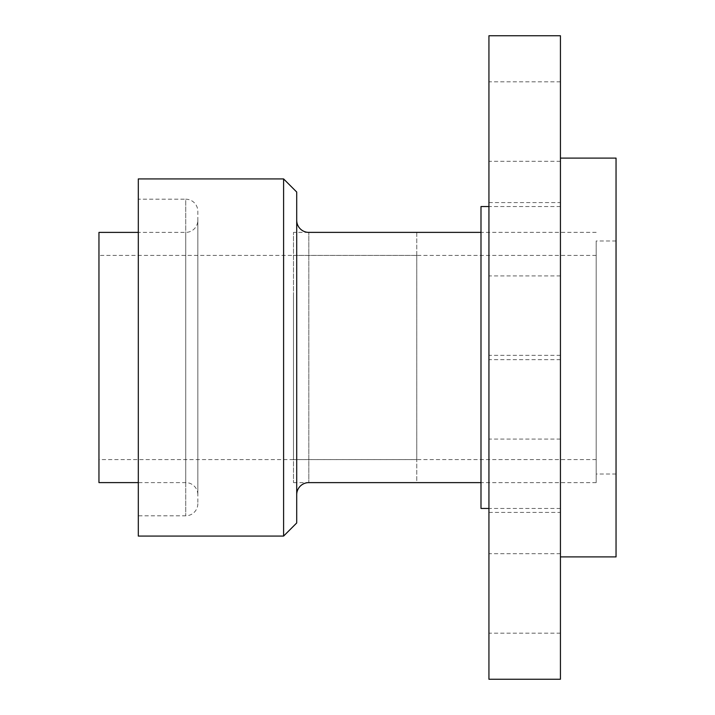 <?xml version="1.0" encoding="UTF-8"?>
<svg xmlns="http://www.w3.org/2000/svg" width="715" height="715" viewBox="0 0 715 715"><rect width="100%" height="100%" fill="white"/><g stroke="black" fill="none" stroke-linecap="round" stroke-linejoin="round"><path stroke-width="0.54" stroke-dasharray="3.58 2.68" d="M416.774 459.602L416.774 255.398L416.774 459.602L98.956 459.602L98.956 255.398L98.956 459.602M416.774 255.398L98.956 255.398M197.832 220.283L197.832 494.717L197.832 220.283A12.11 12.11 0 0 1 185.73 232.393L138.308 232.393M197.832 494.717A12.11 12.11 0 0 0 185.73 482.607L138.308 482.607M197.832 503.7A12.11 12.11 0 0 1 185.73 515.801L138.308 515.801L138.308 199.199L185.73 199.199L185.73 515.801L185.73 199.199A12.11 12.11 0 0 1 197.832 211.3L197.832 503.7L197.832 211.3M138.308 199.199L138.308 515.801M293.499 482.625L308.201 482.625A12.11 12.11 0 0 1 308.817 482.607L308.817 232.393L308.817 482.607L416.774 482.607L416.774 232.393L308.817 232.393A12.11 12.11 0 0 1 308.201 232.375L293.499 232.375L293.499 482.625L293.499 232.375M296.707 220.283L296.707 494.717L296.707 220.283M416.774 232.393L416.774 482.607M296.707 522.969L296.707 192.031M283.596 178.92L283.596 536.08M138.308 178.92L138.308 536.08M98.956 232.393L98.956 482.607M560.435 549.933L560.435 158.095L560.435 549.933M616.044 556.905L616.044 158.095M596.185 469.943L596.185 240.982L596.185 469.943M616.044 245.057L616.044 474.018L616.044 245.057M560.435 211.837L560.435 508.445L560.435 211.837M480.989 508.445L480.989 206.555M480.989 478.246L480.989 236.754L480.989 478.246M488.935 679.25L488.935 35.75M560.435 35.75L560.435 679.25M488.935 632.552L488.935 553.714L488.935 632.552M560.435 554.331L560.435 633.159L560.435 554.331M488.935 160.669L488.935 81.841L488.935 160.669M560.435 82.448L560.435 161.286L560.435 82.448M488.935 438.474L488.935 359.645L488.935 438.474M560.435 360.253L560.435 439.09L560.435 360.253M560.435 204.964L560.435 512.414L560.435 204.964M488.935 510.036L488.935 202.586L488.935 510.036M488.935 354.747L488.935 275.91L488.935 354.747M560.435 276.526L560.435 355.355L560.435 276.526M596.185 281.773L596.185 482.625L596.185 281.773M293.499 295.715L293.499 459.584L293.499 295.715M596.185 419.285L596.185 255.416L596.185 419.285M185.73 482.607L185.73 232.393L185.73 482.607M616.044 474.018L596.185 474.018M616.044 240.982L596.185 240.982M560.435 206.555L488.935 206.555M560.435 508.445L488.935 508.445M560.435 553.714L488.935 553.714M560.435 81.841L488.935 81.841M560.435 359.645L488.935 359.645M488.935 202.586L560.435 202.586M560.435 275.91L488.935 275.91M560.435 355.355L488.935 355.355M488.935 512.414L560.435 512.414M560.435 439.09L488.935 439.09M560.435 161.286L488.935 161.286M560.435 633.159L488.935 633.159M596.185 482.625L480.989 482.625M596.185 255.416L293.499 255.416M596.185 459.584L293.499 459.584M596.185 232.375L480.989 232.375"/><path stroke-width="1.07" d="M138.308 232.393L98.956 232.393L98.956 482.607L138.308 482.607M283.596 536.08L283.596 178.92L138.308 178.92L138.308 536.08L283.596 536.08L296.707 522.969L296.707 192.031L283.596 178.92M296.707 494.717A12.11 12.11 0 0 1 308.201 482.625L480.989 482.625M296.707 220.283A12.11 12.11 0 0 0 308.201 232.375L480.989 232.375M560.435 158.095L616.044 158.095L616.044 556.905L560.435 556.905M488.935 206.555L480.989 206.555L480.989 508.445L488.935 508.445M488.935 40.701L488.935 679.25L560.435 679.25L560.435 35.75L488.935 35.75L488.935 40.701"/></g></svg>
